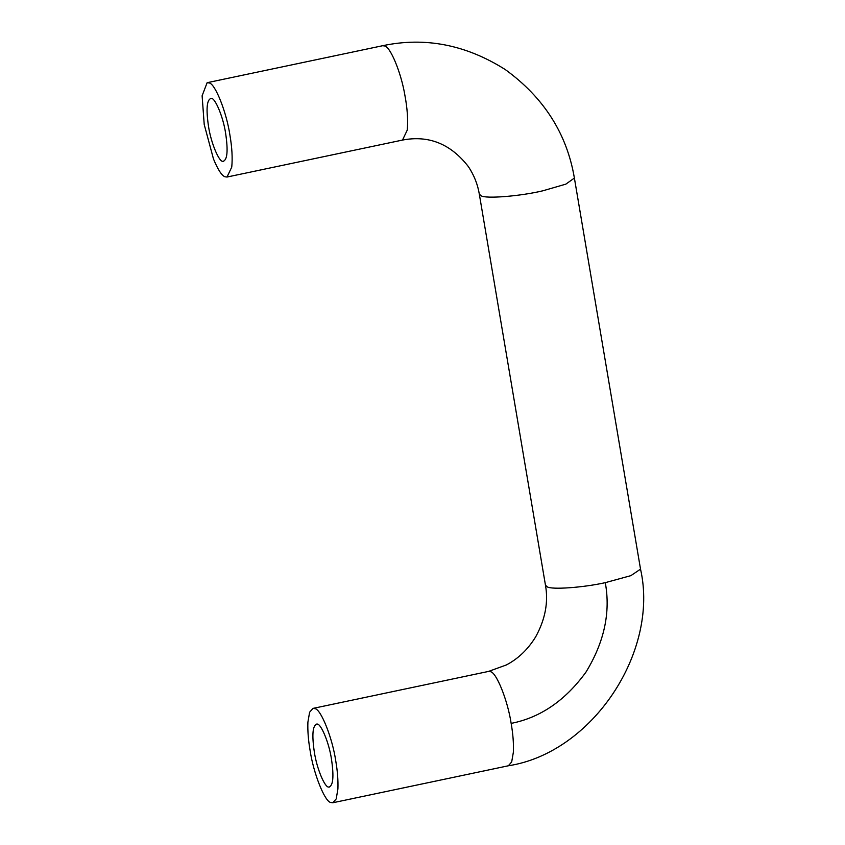 <?xml version="1.0" encoding="UTF-8"?>
<svg xmlns="http://www.w3.org/2000/svg" width="845" height="845" viewBox="0 0 845 845"><rect width="100%" height="100%" fill="white"/><g stroke="black" fill="none" stroke-linecap="round" stroke-linejoin="round"><path stroke-width="1.27" d="M328.853 787.044C324.998 788.142 316.706 768.39 314.329 751.997C311.763 734.58 312.639 725.285 316.959 724.102C320.804 723.003 329.096 742.755 331.472 759.159C334.05 776.576 333.173 785.871 328.853 787.044L329.529 787.022M316.283 724.123L316.959 724.102M223.017 161.332C219.172 162.43 210.88 142.678 208.504 126.285C205.937 108.868 206.803 99.573 211.123 98.39C214.979 97.291 223.27 117.043 225.647 133.447C228.213 150.864 227.337 160.159 223.017 161.332L223.703 161.31M210.447 98.411L211.123 98.39M307.897 722.158L309.608 712.24L312.967 708.406L314.963 708.649C320.973 709.208 332.412 737.97 335.761 760.944C337.514 771.084 338.232 780.431 337.905 788.987L336.204 798.916L332.845 802.75L330.839 802.507C324.839 801.947 313.4 773.186 310.052 750.212C308.298 740.072 307.58 730.724 307.897 722.158M209.137 82.937L207.131 82.694L202.113 95.791L204.215 124.5L213.468 158.923C217.873 169.613 221.717 175.57 225.013 176.795L227.009 177.038L231.752 167.099C232.629 157.994 232.026 147.379 229.935 135.232C226.576 112.258 215.148 83.497 209.137 82.937M312.967 708.406L488.452 671.437L490.459 671.68C496.406 672.261 507.718 700.442 511.151 723.383C512.968 733.713 513.718 743.262 513.401 752.018L511.69 761.947L508.331 765.781L332.845 802.75M207.131 82.694L382.627 45.725L384.623 45.968C390.295 46.644 401.037 72.311 404.839 94.978C407.364 108.266 408.167 119.99 407.237 130.13L402.505 140.069C428.816 135.031 450.797 143.914 468.447 166.708C474.087 175.242 477.71 184.39 479.316 194.139L481.08 195.744C485.579 199.05 520.869 196.135 542.87 190.79L565.844 184.136L574.389 178.063L640.531 569.139C659.353 652.055 592.102 752.937 508.331 765.781M479.316 194.139L545.469 585.215L547.222 586.821C551.51 589.863 583.187 587.613 605.284 582.659L630.866 575.646L640.531 569.139M605.284 582.659C610.713 612.371 604.249 642.232 585.891 672.229C565.199 700.611 540.282 717.659 511.151 723.383M402.505 140.069L227.009 177.038M488.452 671.437L506.292 664.983C518.196 658.773 528.009 649.361 535.73 636.75C545.257 619.343 548.511 602.158 545.469 585.215M574.389 178.063C566.932 133.806 543.916 97.661 505.363 69.628C465.986 44.7 425.077 36.736 382.627 45.725"/></g></svg>
